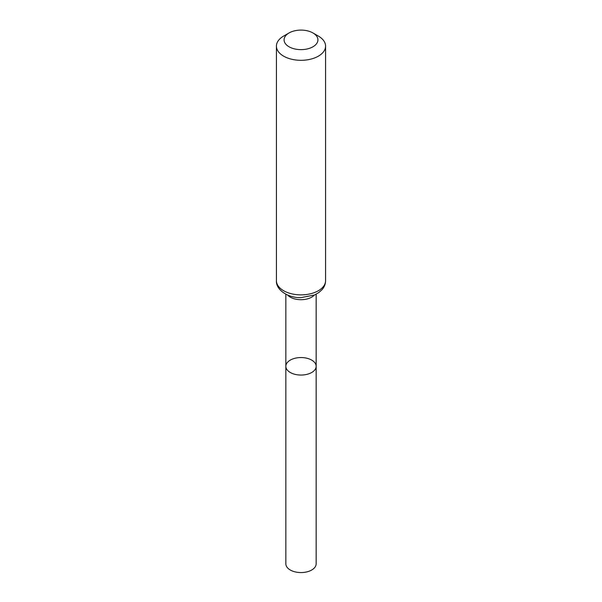 <?xml version="1.0" encoding="UTF-8"?>
<svg xmlns="http://www.w3.org/2000/svg" width="602" height="602" viewBox="0 0 602 602"><rect width="100%" height="100%" fill="white"/><g stroke="black" fill="none" stroke-linecap="round" stroke-linejoin="round"><path stroke-width="0.9" d="M285.845 366.302A15.155 8.752 0 0 0 301 375.054A15.155 8.752 0 0 0 316.155 366.302A15.155 8.752 180 0 1 306.802 374.391A15.155 8.752 180 0 1 290.284 372.495A15.155 8.752 180 0 1 285.845 366.302A15.155 8.752 180 0 1 301 357.55A15.155 8.752 180 0 1 316.155 366.302L316.155 563.818A15.155 8.752 0 0 1 306.802 571.9A15.155 8.752 0 0 1 290.284 570.004A15.155 8.752 0 0 1 285.845 563.818L285.845 294.19M318.383 36.09L312.965 32.959A16.916 9.767 180 0 1 312.965 46.775A16.916 9.767 180 0 1 289.035 46.775A16.916 9.767 180 0 1 289.035 32.959A16.916 9.767 180 0 1 312.965 32.959L318.383 36.09A24.577 14.192 180 0 1 325.577 46.121A24.577 14.192 180 0 1 301 60.313A24.577 14.192 180 0 1 276.423 46.121A24.577 14.192 180 0 1 283.617 36.09L289.035 32.959M314.417 295.018A15.155 8.752 180 0 1 301 299.706A15.155 8.752 180 0 1 287.583 295.018M325.577 280.683A24.577 14.192 180 0 1 301 294.875A24.577 14.192 180 0 1 276.423 280.683C275.708 289.434 287.395 297.975 300.947 297.644L314.477 294.995L318.699 292.647L322.055 289.645C324.35 287.003 325.524 284.016 325.577 280.683L325.577 46.121M316.155 294.19L316.155 366.302M276.423 46.121L276.423 280.683"/></g></svg>
